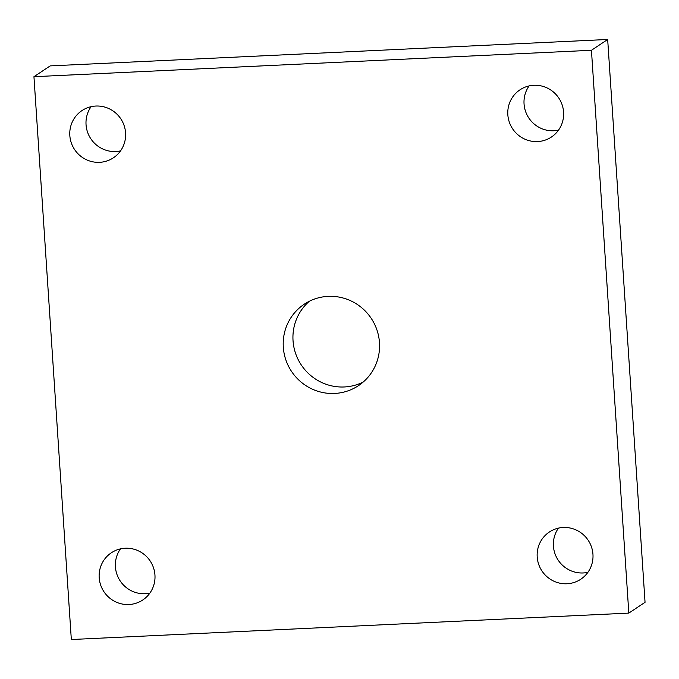 <?xml version="1.0" encoding="UTF-8"?>
<svg xmlns="http://www.w3.org/2000/svg" width="679" height="679" viewBox="0 0 679 679"><rect width="100%" height="100%" fill="white"/><g stroke="black" fill="none" stroke-linecap="round" stroke-linejoin="round"><path stroke-width="1.02" d="M149.898 593.073A28.357 27.746 56.3 0 1 115.422 566.897A28.357 27.746 56.3 0 1 120.463 548.878M154.948 575.054A28.357 27.746 56.3 0 1 142.785 599.981A28.357 27.746 56.3 0 1 114.844 601.458A28.357 27.746 56.3 0 1 99.193 577.702A28.357 27.746 56.3 0 1 111.356 552.774A28.357 27.746 56.3 0 1 139.305 551.297A28.357 27.746 56.3 0 1 154.948 575.054M120.531 150.882A28.357 27.746 56.3 0 1 86.046 124.698A28.357 27.746 56.3 0 1 91.096 106.679M125.573 132.863A28.357 27.746 56.3 0 1 113.418 157.791A28.357 27.746 56.3 0 1 85.469 159.259A28.357 27.746 56.3 0 1 69.827 135.503A28.357 27.746 56.3 0 1 81.981 110.584A28.357 27.746 56.3 0 1 109.93 109.107A28.357 27.746 56.3 0 1 125.573 132.863M587.904 572.321A28.357 27.746 56.3 0 1 553.427 546.137A28.357 27.746 56.3 0 1 558.469 528.118M592.954 554.302A28.357 27.746 56.3 0 1 580.791 579.221A28.357 27.746 56.3 0 1 552.842 580.698A28.357 27.746 56.3 0 1 537.199 556.941A28.357 27.746 56.3 0 1 549.353 532.013A28.357 27.746 56.3 0 1 577.303 530.545A28.357 27.746 56.3 0 1 592.954 554.302M363.163 382.073A48.913 47.87 56.3 0 1 293.039 340.697A48.913 47.87 56.3 0 1 309.344 301.247M379.468 342.623A48.913 47.87 56.3 0 1 358.504 385.621A48.913 47.87 56.3 0 1 310.286 388.159A48.913 47.87 56.3 0 1 283.304 347.181A48.913 47.87 56.3 0 1 304.277 304.184A48.913 47.87 56.3 0 1 352.486 301.646A48.913 47.87 56.3 0 1 379.468 342.623M558.537 130.122A28.357 27.746 56.3 0 1 524.052 103.946A28.357 27.746 56.3 0 1 529.102 85.927M563.578 112.103A28.357 27.746 56.3 0 1 551.424 137.031A28.357 27.746 56.3 0 1 523.475 138.499A28.357 27.746 56.3 0 1 507.833 114.751A28.357 27.746 56.3 0 1 519.987 89.823A28.357 27.746 56.3 0 1 547.936 88.346A28.357 27.746 56.3 0 1 563.578 112.103M33.95 76.702L71.329 639.525L628.822 613.103L645.05 602.298L607.671 39.475L50.178 65.897L33.95 76.702L591.443 50.28L607.671 39.475M628.822 613.103L591.443 50.28"/></g></svg>
